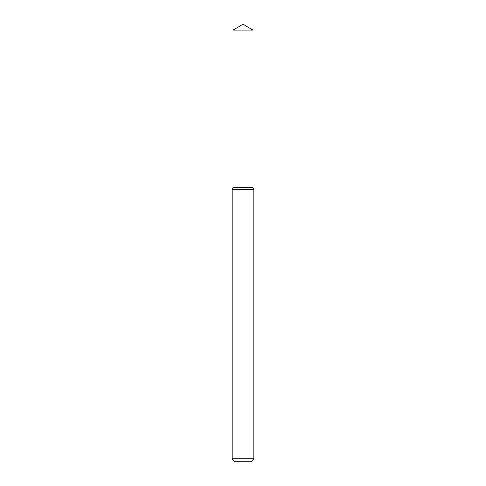 <?xml version="1.0" encoding="UTF-8"?>
<svg xmlns="http://www.w3.org/2000/svg" width="486" height="486" viewBox="0 0 486 486"><rect width="100%" height="100%" fill="white"/><g stroke="black" fill="none" stroke-linecap="round" stroke-linejoin="round"><path stroke-width="0.36" stroke-dasharray="2.43 1.82" d="M252.914 187.596L233.086 187.596L252.914 187.596M253.935 189.364L232.065 189.364M253.935 458.784L232.065 458.784M251.019 461.7L234.981 461.7M252.914 30.023L233.086 30.023"/><path stroke-width="0.73" d="M233.086 30.023L233.086 187.596L252.914 187.596L253.935 189.364L232.065 189.364L233.086 187.596L252.914 187.596L252.914 30.023L233.086 30.023L243 24.3L252.914 30.023M253.935 458.784L251.019 461.7L234.981 461.7L232.065 458.784L253.935 458.784L253.935 189.364M232.065 458.784L232.065 189.364"/></g></svg>
